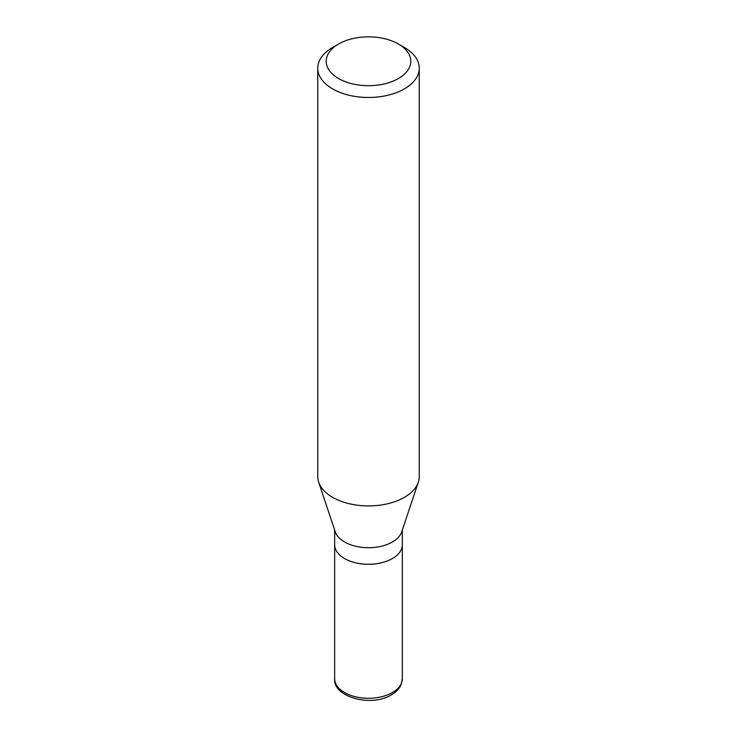 <?xml version="1.0" encoding="UTF-8"?>
<svg xmlns="http://www.w3.org/2000/svg" width="737" height="737" viewBox="0 0 737 737"><rect width="100%" height="100%" fill="white"/><g stroke="black" fill="none" stroke-linecap="round" stroke-linejoin="round"><path stroke-width="1.11" d="M392.425 558.563A33.838 19.54 180 0 1 355.547 562.792A33.838 19.54 180 0 1 334.662 544.744A33.838 19.54 0 0 0 355.547 562.792A33.838 19.54 0 0 0 392.425 558.563A33.838 19.54 0 0 0 402.338 544.744A33.838 19.54 180 0 1 392.425 558.563M418.33 482.164L401.72 531.874A33.838 19.54 180 0 1 392.425 541.981A33.838 19.54 180 0 1 358.587 546.845A33.838 19.54 180 0 1 335.28 531.874L318.67 482.164A50.752 29.305 0 0 0 353.631 504.633A50.752 29.305 0 0 0 404.392 497.337A50.752 29.305 0 0 0 418.33 482.164A50.752 29.305 0 0 0 419.252 476.618L419.252 68.172A50.752 29.305 180 0 1 404.392 88.891A50.752 29.305 180 0 1 349.08 95.248A50.752 29.305 180 0 1 317.748 68.172A50.752 29.305 180 0 1 332.608 47.454L338.596 43.999A42.295 24.422 180 0 1 398.404 43.999A42.295 24.422 180 0 1 398.404 78.537A42.295 24.422 180 0 1 338.596 78.537A42.295 24.422 180 0 1 338.596 43.999L332.608 47.454M317.748 68.172L317.748 476.618A50.752 29.305 0 0 0 318.67 482.164M398.404 43.999L404.392 47.454A50.752 29.305 180 0 1 419.252 68.172M334.662 678.74A33.838 19.54 0 0 0 355.547 696.787A33.838 19.54 0 0 0 392.425 692.55A33.838 19.54 0 0 0 402.338 678.74L401.195 684.47C399.491 688.57 396.22 692.034 391.375 694.871C371.291 707.548 332.737 696.916 334.662 678.74L334.662 530.032M402.338 530.032L402.338 678.74"/></g></svg>
